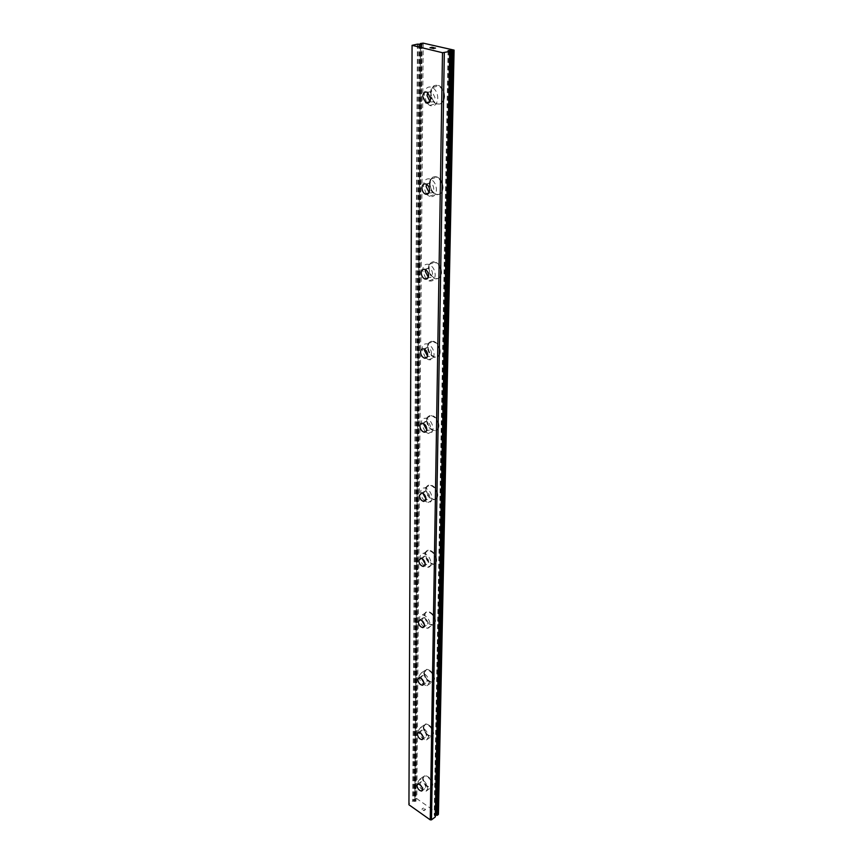 <?xml version="1.0" encoding="UTF-8"?>
<svg xmlns="http://www.w3.org/2000/svg" width="863" height="863" viewBox="0 0 863 863"><rect width="100%" height="100%" fill="white"/><g stroke="black" fill="none" stroke-linecap="round" stroke-linejoin="round"><path stroke-width="0.65" stroke-dasharray="4.32 3.24" d="M419.914 44.326L414.477 801.436L412.719 801.047L408.922 803.874M438.436 813.82L416.829 798.696L414.844 799.548L415.966 801.22L414.477 801.436M435.351 816.776L434.197 815.093L435.405 814.629M420.518 785.201L420.054 783.259L421.101 781.716C423.593 782.18 425.157 784.003 425.772 787.196L424.736 788.728L422.158 787.552M432.816 784.92C431.77 779.451 429.105 776.333 424.833 775.557L423.01 778.199C424.067 783.669 426.743 786.776 431.025 787.531L432.816 784.92M432.827 784.909C431.78 779.44 429.127 776.322 424.844 775.546L423.021 778.189C424.089 783.658 426.764 786.765 431.036 787.52L432.827 784.909M420.842 733.302L420.572 731.802L421.802 730.098C424.337 730.605 425.891 732.46 426.462 735.664L425.232 737.358L422.956 736.419M433.701 733.431C432.73 727.962 430.076 724.791 425.739 723.917L423.614 726.851C424.596 732.342 427.261 735.503 431.597 736.333L433.701 733.431C432.751 727.951 430.098 724.78 425.761 723.906L423.625 726.84C424.607 732.331 427.271 735.492 431.608 736.322L433.711 733.421M421.263 678.48L421.122 677.379L422.579 675.492C425.125 676.063 426.656 677.951 427.185 681.155L425.75 683.032L423.722 682.255M434.628 678.987C433.755 673.507 431.122 670.281 426.754 669.321L424.251 672.568C425.146 678.059 427.789 681.274 432.158 682.202L434.628 678.987C433.765 673.496 431.144 670.271 426.764 669.31L424.262 672.557C425.157 678.048 427.8 681.263 432.18 682.191L434.639 678.976M421.759 620.432L423.42 617.649C425.977 618.286 427.487 620.206 427.951 623.399L426.257 625.481L424.477 624.834M435.61 621.306C434.833 615.837 432.244 612.568 427.865 611.479C426.009 611.576 425.028 612.773 424.92 615.082C425.729 620.562 428.328 623.82 432.719 624.866L435.61 621.306M435.632 621.295C434.844 615.826 432.266 612.557 427.886 611.468C426.031 611.565 425.049 612.762 424.941 615.071C425.739 620.551 428.339 623.809 432.73 624.855L435.632 621.295M422.341 558.868L424.337 556.257C426.883 556.969 428.35 558.922 428.76 562.104L426.775 564.413L425.232 563.852M436.656 560.087C435.977 554.661 433.453 551.328 429.094 550.109C426.926 550.109 425.772 551.435 425.632 554.089C426.344 559.537 428.879 562.859 433.248 564.035C435.373 564.014 436.505 562.698 436.656 560.087C435.998 554.65 433.474 551.317 429.116 550.098C426.948 550.098 425.793 551.425 425.653 554.078C426.365 559.526 428.9 562.849 433.269 564.024C435.384 564.003 436.527 562.687 436.678 560.076M422.989 493.55L425.351 490.982C427.854 491.791 429.278 493.776 429.634 496.915L427.293 499.472L425.998 498.997M437.778 495.006C437.196 489.634 434.758 486.257 430.464 484.877C427.94 484.736 426.581 486.203 426.398 489.278C427.002 494.672 429.461 498.048 433.765 499.386C436.236 499.494 437.573 498.037 437.778 495.006M437.789 494.995C437.207 489.623 434.769 486.247 430.486 484.866C427.951 484.726 426.602 486.203 426.408 489.267C427.023 494.672 429.483 498.037 433.787 499.375C436.257 499.483 437.584 498.027 437.789 494.995M423.69 424.294C423.83 422.212 424.758 421.273 426.451 421.457C428.889 422.363 430.259 424.369 430.551 427.476C430.41 429.537 429.494 430.475 427.821 430.303L426.764 429.893M438.954 425.686C438.48 420.378 436.139 416.958 431.964 415.405C429.04 415.092 427.455 416.71 427.207 420.281C427.714 425.599 430.065 429.019 434.272 430.518C437.131 430.81 438.695 429.202 438.954 425.686M438.976 425.675C438.49 420.378 436.16 416.948 431.975 415.405C429.051 415.081 427.465 416.7 427.217 420.27C427.735 425.588 430.087 429.008 434.283 430.508C437.153 430.799 438.706 429.191 438.976 425.675M424.574 349.288L427.649 347.25C430.001 348.253 431.295 350.281 431.543 353.345C431.349 355.739 430.281 356.775 428.361 356.462L427.541 356.117M440.227 351.694C439.839 346.473 437.627 343.01 433.593 341.295C430.238 340.723 428.393 342.514 428.07 346.656C428.49 351.899 430.723 355.351 434.769 357.023C438.059 357.552 439.871 355.772 440.227 351.694C439.85 346.462 437.649 342.999 433.614 341.284C430.259 340.723 428.415 342.503 428.08 346.646C428.501 351.888 430.734 355.351 434.79 357.012C438.08 357.541 439.893 355.761 440.249 351.683M425.513 269.666L428.943 267.864C431.187 268.965 432.406 271.014 432.59 274.024C432.341 276.807 431.112 277.951 428.922 277.454L428.318 277.185M441.576 272.535C441.273 267.411 439.202 263.905 435.373 262.028C431.543 261.165 429.418 263.129 428.987 267.94C429.321 273.086 431.414 276.581 435.276 278.415C439.03 279.234 441.122 277.271 441.576 272.535C441.295 267.401 439.224 263.895 435.394 262.018C431.565 261.155 429.44 263.129 429.008 267.929C429.343 273.086 431.435 276.57 435.297 278.404C439.04 279.224 441.144 277.26 441.597 272.525M426.57 184.294L430.335 182.74C432.449 183.938 433.582 185.998 433.722 188.954C433.399 192.179 431.996 193.441 429.515 192.751L429.116 192.546M443.032 187.649C442.805 182.622 440.885 179.094 437.271 177.055C432.967 175.836 430.529 178.005 429.979 183.582C430.238 188.641 432.18 192.158 435.826 194.143C440.044 195.318 442.449 193.15 443.032 187.649C442.816 182.622 440.907 179.083 437.293 177.055C432.978 175.825 430.551 177.994 430.001 183.571C430.259 188.63 432.201 192.158 435.847 194.143C440.065 195.308 442.471 193.15 443.053 187.649M427.757 92.492L431.824 91.23L434.941 97.476C434.521 101.219 432.935 102.621 430.173 101.683L429.925 101.532M444.585 96.408C444.423 91.467 442.654 87.918 439.289 85.739C434.499 84.089 431.748 86.494 431.036 92.945C431.23 97.918 433.032 101.467 436.43 103.592C441.133 105.178 443.852 102.783 444.585 96.408C444.445 91.467 442.676 87.907 439.31 85.739C434.521 84.089 431.77 86.483 431.058 92.934C431.252 97.907 433.053 101.456 436.451 103.582C441.155 105.178 443.873 102.783 444.607 96.408M426.613 102.632L424.218 94.714C424.909 88.242 427.66 85.836 432.46 87.497C435.826 89.676 437.606 93.258 437.778 98.209C437.056 104.617 434.348 107.012 429.634 105.415L427.034 103.193M430.4 93.107C431.101 86.656 433.852 84.25 438.652 85.901C442.018 88.08 443.787 91.64 443.949 96.58C443.215 102.956 440.497 105.351 435.793 103.765C432.395 101.629 430.594 98.08 430.4 93.107M426.182 193.851L423.399 185.696C423.938 180.108 426.365 177.929 430.68 179.17C434.294 181.219 436.214 184.768 436.462 189.817C435.891 195.329 433.496 197.498 429.278 196.311L426.635 194.38M429.364 183.776C429.914 178.199 432.341 176.03 436.656 177.26C440.259 179.288 442.18 182.827 442.417 187.854C441.834 193.355 439.429 195.523 435.211 194.348C431.576 192.363 429.623 188.835 429.364 183.776M425.783 278.673L422.633 270.356C423.053 265.534 425.168 263.56 428.997 264.434C432.838 266.333 434.92 269.849 435.232 274.995C434.79 279.752 432.697 281.716 428.954 280.885L426.246 279.148M428.393 268.166C428.825 263.355 430.95 261.392 434.769 262.255C438.609 264.132 440.68 267.638 440.982 272.762C440.529 277.508 438.436 279.461 434.682 278.641C430.831 276.807 428.728 273.323 428.393 268.166M425.416 357.757L421.921 349.332C422.244 345.178 424.078 343.388 427.433 343.959C431.468 345.685 433.69 349.17 434.089 354.402C433.755 358.501 431.932 360.281 428.652 359.742L425.847 358.167M427.487 346.904C427.821 342.762 429.655 340.971 433.021 341.543C437.045 343.258 439.256 346.721 439.645 351.942C439.299 356.02 437.487 357.8 434.197 357.282C430.141 355.61 427.908 352.147 427.487 346.904M425.049 431.662L421.252 423.161C421.5 419.591 423.075 417.972 425.998 418.296C430.184 419.86 432.525 423.302 433.021 428.62C432.762 432.136 431.198 433.755 428.339 433.453L425.437 432.007M426.646 420.551C426.894 416.98 428.48 415.362 431.403 415.686C435.588 417.228 437.919 420.659 438.404 425.955C438.134 429.472 436.57 431.079 433.711 430.788C429.515 429.289 427.163 425.88 426.646 420.551M424.682 500.885C422.115 498.512 420.766 495.664 420.637 492.352C420.81 489.278 422.158 487.8 424.682 487.951C428.976 489.343 431.424 492.741 432.018 498.124C431.824 501.166 430.486 502.622 428.026 502.503L425.006 501.144M425.858 489.569C426.042 486.495 427.401 485.028 429.925 485.157C434.208 486.549 436.646 489.925 437.239 495.297C437.034 498.329 435.696 499.785 433.226 499.677C428.922 498.339 426.462 494.963 425.858 489.569M424.316 565.848C421.629 563.474 420.205 560.637 420.044 557.325C420.184 554.661 421.327 553.334 423.496 553.334C427.854 554.575 430.378 557.919 431.079 563.366C430.928 565.988 429.796 567.304 427.681 567.315L424.553 566.031M425.114 554.391C425.254 551.737 426.408 550.411 428.577 550.411C432.935 551.64 435.448 554.963 436.139 560.4C435.977 563.01 434.844 564.326 432.73 564.348C428.361 563.161 425.826 559.839 425.114 554.391M423.938 626.937C421.166 624.575 419.677 621.738 419.494 618.437C419.591 616.139 420.572 614.941 422.428 614.844C426.807 615.945 429.396 619.235 430.195 624.715C430.076 626.98 429.116 628.167 427.304 628.275L424.078 627.045M424.413 615.395C424.52 613.097 425.502 611.889 427.358 611.791C431.737 612.881 434.326 616.16 435.103 621.619L432.212 625.19C427.821 624.143 425.222 620.875 424.413 615.395M418.976 676.042L421.468 672.795C425.837 673.776 428.469 677.013 429.353 682.514L426.905 685.718L423.593 684.521C420.713 682.137 419.181 679.321 418.976 676.042M423.755 672.892L426.257 669.645C430.626 670.616 433.258 673.83 434.132 679.321L431.673 682.536C427.293 681.597 424.65 678.383 423.755 672.892M418.479 730.432L420.605 727.498C424.941 728.372 427.595 731.565 428.577 737.056L426.484 739.947C422.147 739.106 419.483 735.923 418.479 730.432M423.129 727.185L425.265 724.262C429.601 725.125 432.244 728.296 433.215 733.777L431.122 736.678C426.775 735.837 424.111 732.676 423.129 727.185M418.016 781.856L419.828 779.203C424.1 780.001 426.764 783.14 427.832 788.609L426.042 791.231C421.77 790.454 419.094 787.336 418.016 781.856M422.536 778.545L424.359 775.891C428.641 776.678 431.306 779.796 432.352 785.265L430.561 787.876C426.279 787.121 423.604 784.014 422.536 778.545M431.317 47.519L433.55 47.551M431.975 47.67L430.281 47.756M431.489 48.037L429.979 47.756M433.938 47.897L435.362 48.08M435.535 48.101L432.611 48.296M432.136 48.242L433.884 48.576M425.351 809.505L424.715 809.979L425.351 809.505L424.499 808.911L425.351 809.505M424.618 810.055L423.981 810.54L424.618 810.055M423.981 810.54L423.14 809.936L423.981 810.53M423.032 810.023L423.992 810.691L425.567 809.505L424.607 808.825L425.567 809.505L423.992 810.691L423.032 810.023M423.463 808.027L421.867 809.203L423.442 808.005M423.345 808.243L421.975 809.267L423.345 808.243M420.41 44.455L414.855 799.591L420.421 44.455M448.792 50.885L434.693 815.643M423.215 43.15L416.829 798.696M421.705 43.182L415.75 798.804M421.327 44.477L415.481 800.691M435.308 816.15L449.666 51.327L435.297 816.171M449.569 51.068L435.232 816.02M420.508 43.452L414.909 799.429M414.887 800.206L420.486 44.466L414.887 800.174M420.583 44.477L414.952 800.325M419.17 44.164L413.96 801.058M418.879 44.142L413.744 801.026M417.746 44.121L412.946 801.015M417.433 44.142L412.719 801.047M417.951 784.025L421.101 781.716M418.566 732.353L421.802 730.098M419.245 677.692L422.579 675.492M419.99 619.774L423.42 617.649M420.81 558.296L424.337 556.257M421.705 492.924L425.351 490.982M422.687 423.291L426.451 421.457M423.765 348.943L427.649 347.25M424.93 269.396L428.943 267.864M426.182 184.089L430.335 182.74M427.509 92.352L431.824 91.23M432.46 87.497L438.652 85.901M430.68 179.17L436.656 177.26M428.997 264.434L434.769 262.255M427.433 343.959L433.021 341.543M425.998 418.296L431.403 415.686M424.682 487.951L429.925 485.157M423.496 553.334L428.577 550.411M422.428 614.844L427.358 611.791M421.468 672.795L426.257 669.645M420.605 727.498L425.265 724.262M419.828 779.203L424.359 775.891M426.042 791.231L430.561 787.876M426.484 739.947L431.122 736.678M426.905 685.718L431.673 682.536M427.304 628.275L432.212 625.19M427.681 567.315L432.73 564.348M428.026 502.503L433.226 499.677M428.339 433.453L433.711 430.788M428.652 359.742L434.197 357.282M428.954 280.885L434.682 278.641M429.278 196.311L435.211 194.348M429.634 105.415L435.793 103.765M428.9 192.945L429.515 192.751M428.059 277.789L428.922 277.454M427.228 356.958L428.361 356.462M426.441 430.982L427.821 430.303M425.686 500.346L427.293 499.472M424.963 565.47L426.775 564.413M424.283 626.732L426.257 625.481M423.625 684.445L425.75 683.032M423.01 738.922L425.232 737.358M422.439 790.422L424.736 788.728M449.623 51.23L435.265 816.376M448.07 50.637L434.197 815.093M420.54 43.679L414.93 799.947M422.029 44.25L415.966 801.22"/><path stroke-width="1.29" d="M449.677 51.478L448.07 50.637L454.078 50.119L423.215 43.15L420.421 43.506L422.029 44.25L417.433 44.142L412.061 45.34L442.503 52.719L449.677 51.478L435.297 816.937L449.752 51.446M450.206 50.561L435.696 814.877L437.261 815.308L438.436 813.82L454.078 50.119M416.905 785.557L417.951 784.025C420.443 784.489 422.007 786.322 422.633 789.526L421.586 791.047C419.094 790.594 417.541 788.76 416.905 785.557M417.336 734.057L418.566 732.353C421.101 732.87 422.654 734.737 423.226 737.941L422.007 739.634C419.483 739.127 417.929 737.272 417.336 734.057M417.8 679.58L419.245 677.692C421.791 678.264 423.334 680.163 423.862 683.367L422.428 685.254C419.882 684.683 418.339 682.795 417.8 679.58M418.285 621.867L419.99 619.774C422.546 620.421 424.057 622.342 424.531 625.546L422.848 627.628C420.292 626.991 418.771 625.082 418.285 621.867M418.803 560.616L420.81 558.296C423.345 559.019 424.823 560.982 425.243 564.165L423.258 566.473C420.713 565.761 419.224 563.809 418.803 560.616M419.353 495.491L421.705 492.924C424.208 493.744 425.642 495.729 425.998 498.879L423.668 501.435C421.155 500.637 419.72 498.652 419.353 495.491M419.936 426.128C420.076 424.046 420.993 423.097 422.687 423.291C425.135 424.197 426.505 426.214 426.807 429.321C426.656 431.381 425.75 432.331 424.078 432.147C421.629 431.252 420.249 429.245 419.936 426.128M420.561 352.072C420.745 349.655 421.813 348.609 423.765 348.943C426.117 349.947 427.422 351.985 427.66 355.049C427.476 357.444 426.419 358.49 424.488 358.167C422.126 357.174 420.82 355.146 420.561 352.072M427.541 356.117L424.445 350.378L424.574 349.288M421.23 272.848C421.478 270.043 422.708 268.889 424.93 269.396C427.174 270.507 428.393 272.557 428.587 275.567C428.339 278.361 427.109 279.504 424.92 279.008C422.665 277.918 421.435 275.869 421.23 272.848M428.318 277.185L425.243 271.316L425.513 269.666M421.953 187.897C422.266 184.639 423.668 183.366 426.182 184.089C428.285 185.275 429.418 187.357 429.569 190.313C429.245 193.549 427.854 194.811 425.373 194.11C423.258 192.934 422.115 190.863 421.953 187.897M429.116 192.546L426.106 186.548L426.57 184.294M422.719 96.57C423.118 92.783 424.715 91.381 427.509 92.352L430.637 98.619C430.227 102.373 428.641 103.776 425.88 102.826L422.719 96.57M429.925 101.532L427.034 95.437L427.757 92.492M427.034 103.193L426.613 102.632M433.55 47.551L431.317 47.519M431.975 47.67L430.281 47.756M431.489 48.026L429.979 47.756L432.201 47.238L429.99 47.756M433.938 47.897L435.362 48.069M435.535 48.101L432.158 48.252M433.884 48.576L432.611 48.296M420.486 43.797L420.486 44.466L420.486 43.797M412.061 45.34L408.943 804.78L430.238 819.85L431.511 819.839L435.297 816.937M426.764 429.893L423.69 424.294M425.998 498.997L422.989 493.55M425.232 563.852L422.341 558.868M424.477 624.834L421.759 620.432M423.722 682.255L421.263 678.48M422.956 736.419L420.842 733.302M422.158 787.552L420.518 785.201M444.326 52.729L431.511 819.839M453.938 50.475L438.328 814.618M412.083 45.75L408.943 804.78M442.503 52.719L430.238 819.85M450.971 50.734L436.236 815.255M451.273 50.755L436.441 815.298M452.428 50.777L437.261 815.308M452.751 50.755L437.476 815.265M420.41 44.455L420.421 43.506L420.421 44.455M420.583 43.84L420.583 44.477M425.88 102.826L429.763 101.791M425.373 194.11L428.9 192.945M424.92 279.008L428.059 277.789M424.488 358.167L427.228 356.958M424.078 432.147L426.441 430.982M423.668 501.435L425.686 500.346M423.258 566.473L424.963 565.47M422.848 627.628L424.283 626.732M422.428 685.254L423.625 684.445M422.007 739.634L423.01 738.922M421.586 791.047L422.439 790.422M449.763 51.424L435.362 816.83"/></g></svg>
